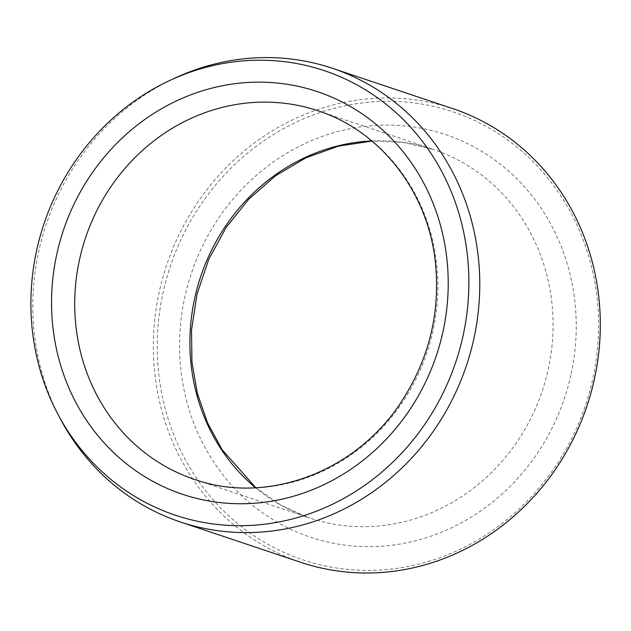 <?xml version="1.0" encoding="UTF-8"?>
<svg xmlns="http://www.w3.org/2000/svg" width="631" height="631" viewBox="0 0 631 631"><rect width="100%" height="100%" fill="white"/><g stroke="black" fill="none" stroke-linecap="round" stroke-linejoin="round"><path stroke-width="0.47" stroke-dasharray="3.15 2.37" d="M326.811 566.275A236.239 218.886 108.5 0 1 217.498 182.745A236.239 218.886 108.5 0 1 589.378 258.513A236.239 218.886 108.5 0 1 326.811 566.275M300.813 562.324A239.228 221.655 108.5 0 1 166.663 265.059A239.228 221.655 108.5 0 1 452.837 108.658M60.481 419.055A239.228 221.655 108.5 0 1 174.716 78.181M570.858 375.161A212.316 196.714 108.5 0 1 241.649 495.54A212.316 196.714 108.5 0 1 321.171 136.84A212.316 196.714 108.5 0 1 570.858 375.161M371.785 140.91A194.372 180.095 108.5 0 1 433.252 149.397A194.372 180.095 108.5 0 1 548.15 369.695A194.372 180.095 108.5 0 1 309.734 518.004A194.372 180.095 108.5 0 1 255.555 487.739M255.807 487.724L281.426 505.447L309.734 518.004L194.522 479.394A194.372 180.095 -71.5 0 0 432.937 331.086A194.372 180.095 -71.5 0 0 318.048 110.796L433.252 149.397L403.106 142.369L371.974 141.068"/><path stroke-width="0.95" d="M199.191 521.608A234.424 217.198 108.5 0 1 58.02 414.417A234.424 217.198 108.5 0 1 169.952 80.397A234.424 217.198 108.5 0 1 468.344 266.014A234.424 217.198 108.5 0 1 199.191 521.608M169.952 80.397L174.716 78.181A239.228 221.655 108.5 0 1 332.3 68.258L452.837 108.658A239.228 221.655 108.5 0 1 590.963 392.939A239.228 221.655 108.5 0 1 325.099 568.839A239.228 221.655 108.5 0 1 300.813 562.324L180.269 521.932A239.228 221.655 108.5 0 1 60.481 419.055L58.02 414.417M332.3 68.258A239.228 221.655 108.5 0 1 470.426 352.548A239.228 221.655 108.5 0 1 204.554 528.439A239.228 221.655 108.5 0 1 180.269 521.932M255.555 487.739A194.372 180.095 108.5 0 1 200.729 276.481A194.372 180.095 108.5 0 1 371.785 140.91M56.924 253.638A212.316 196.714 -71.5 0 0 306.603 491.959A212.316 196.714 -71.5 0 0 386.125 133.259A212.316 196.714 -71.5 0 0 56.924 253.638M79.632 259.104A194.372 180.095 -71.5 0 0 194.522 479.394C267.307 505.234 356.681 471.83 402.121 400.622C429.498 357.887 440.556 311.548 435.303 261.605C427.684 191.311 380.319 130.877 318.048 110.796A194.372 180.095 -71.5 0 0 79.632 259.104M255.807 487.724L222.128 449.761L207.481 422.738L197.314 393.231L191.942 362.044L191.516 330.052L197.046 294.007L208.743 259.349L226.206 227.341L248.803 199.112L275.692 175.663L305.925 157.813L338.397 146.155L371.974 141.068"/></g></svg>
